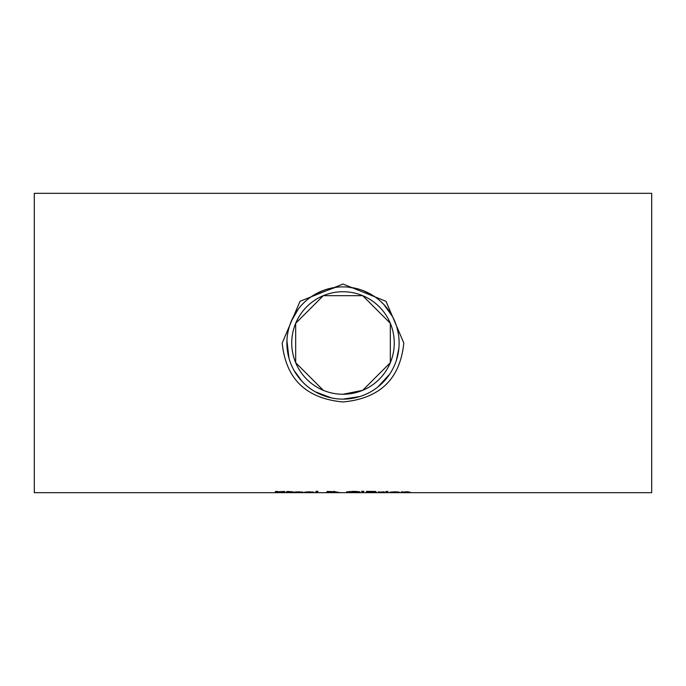 <?xml version="1.0" encoding="UTF-8"?>
<svg xmlns="http://www.w3.org/2000/svg" width="686" height="686" viewBox="0 0 686 686"><rect width="100%" height="100%" fill="white"/><g stroke="black" fill="none" stroke-linecap="round" stroke-linejoin="round"><path stroke-width="1.03" d="M284.03 492.188L283.421 492.205M277.504 491.442L275.429 491.476M284.767 491.759L277.504 491.836L284.141 492.565L275.318 492.565L283.421 492.428L275.429 491.853L284.767 491.459M295.409 492.196L293.951 492.111M302.972 492.574L293.488 492.325L298.684 491.793L303.178 492.334L295.409 491.913M302.226 491.956L301.334 491.956M295.409 492.334L302.972 492.488M296.326 492.042L301.334 492.231L296.326 491.845M292.871 491.982L289.389 491.982L289.655 492.522L292.871 492.531L290.77 492.608L286.225 491.982L287.494 491.45L292.871 491.828M289.389 492.222L287.494 492.076M306.239 492.196L304.781 492.111M313.802 492.574L304.318 492.325L309.515 491.793L314.008 492.334L306.239 491.913M313.056 491.956L312.164 491.956M306.239 492.334L313.802 492.488M307.156 492.042L312.164 492.231L307.156 491.845M336.869 492.034L336.62 492.437L340.213 492.599L335.591 492.342M334.871 491.348L332.907 491.682M329.134 491.716L327.119 491.39M328.448 492.214L327.642 492.196M336.62 492.188L335.703 492.145M329.477 491.896L332.907 491.742L329.477 491.896M334.717 492.471L328.448 492.385L334.717 492.316M335.591 492.514L326.373 492.419L329.134 492.094L327.119 491.759L328.157 491.476L334.871 491.725L331.99 491.982M331.99 492.094L337.675 492.034M337.675 492.119L336.62 492.437M317.858 491.287L317.858 492.599L315.963 492.599L315.963 491.287L317.858 491.287M317.858 492.222L315.963 492.222M375.859 491.408L373.759 491.725M368.399 492.059L373.021 491.639L368.399 491.596L368.399 492.539L373.407 492.505L366.41 492.222M375.285 492.171L374.487 492.196M374.487 492.016L373.278 491.853M373.784 491.819L373.021 491.262M373.759 492.102L376.563 492.385L375.01 492.557L366.41 492.599L366.41 491.382L374.307 491.459L375.859 491.785L373.759 491.871M358.092 491.596L359.884 492.179L358.092 492.539L346.653 492.179L353.264 491.339L358.092 491.596M359.884 491.802L346.653 491.802M349.946 491.365L348.728 492.179L353.273 492.548L357.809 492.179L356.583 491.365M387.744 492.222L385.849 492.222M385.849 492.599L385.849 491.828L387.744 491.828L387.744 492.599L385.849 492.599M363.4 491.973L362.045 491.973L361.608 491.287L363.837 491.287L363.4 491.973L361.831 491.287M398.48 491.956L397.597 491.956M391.663 492.196L390.205 492.111M397.597 492.231L391.663 492.231L397.597 491.871M391.663 492.334L399.226 492.574L389.742 492.325L394.939 491.793L399.441 492.256L391.663 491.913M384.254 492.025L380.284 492.136L384.254 491.828M380.284 492.136L380.284 492.599L378.389 492.599L378.389 491.828L380.284 491.999M380.284 492.222L378.389 492.222M408.281 492.265L403.248 492.102L406.652 491.793L410.168 492.196L408.281 492.599L407.913 491.682M403.248 492.222L401.353 492.222M403.248 492.102L403.248 492.599L401.353 492.599L401.353 491.828L403.248 491.956M410.168 492.196L408.281 492.599M387.882 491.365L385.729 491.613L387.882 491.365M34.3 343L34.3 193.323L651.7 193.323L651.7 492.677L34.3 492.677L34.3 343M403.805 343L385.986 301.3L343 284.038L300.022 301.3L282.195 343C285.77 378.861 306.042 398.515 343 401.962C379.958 398.523 400.23 378.869 403.805 343M331.364 397.906L315.148 391.732M302.097 381.433L293.977 370.337M289.003 358.306L286.928 340.59M291.233 321.322L298.256 309.112M312.953 295.589L335.523 287.374M348.771 287.168L358.932 289.183M363.323 290.684L372.078 294.989M383.886 304.55L392.572 316.675M396.928 327.454L398.446 334.296M398.883 348.188L396.388 360.313M389.682 374.162L377.883 386.973M359.85 396.542L343 399.123A56.123 56.123 0 0 1 286.877 343A56.123 56.123 0 0 1 343 286.877A56.123 56.123 0 0 1 399.123 343A56.123 56.123 0 0 1 343 399.123M343 394.261A51.261 51.261 0 0 1 291.739 343A51.261 51.261 0 0 1 343 291.739A51.261 51.261 0 0 1 394.261 343A51.261 51.261 0 0 1 343 394.261L362.697 390.325L390.325 362.697L390.325 323.303L362.697 295.675L323.303 295.675L295.675 323.303L295.675 362.697L323.303 390.325"/></g></svg>
